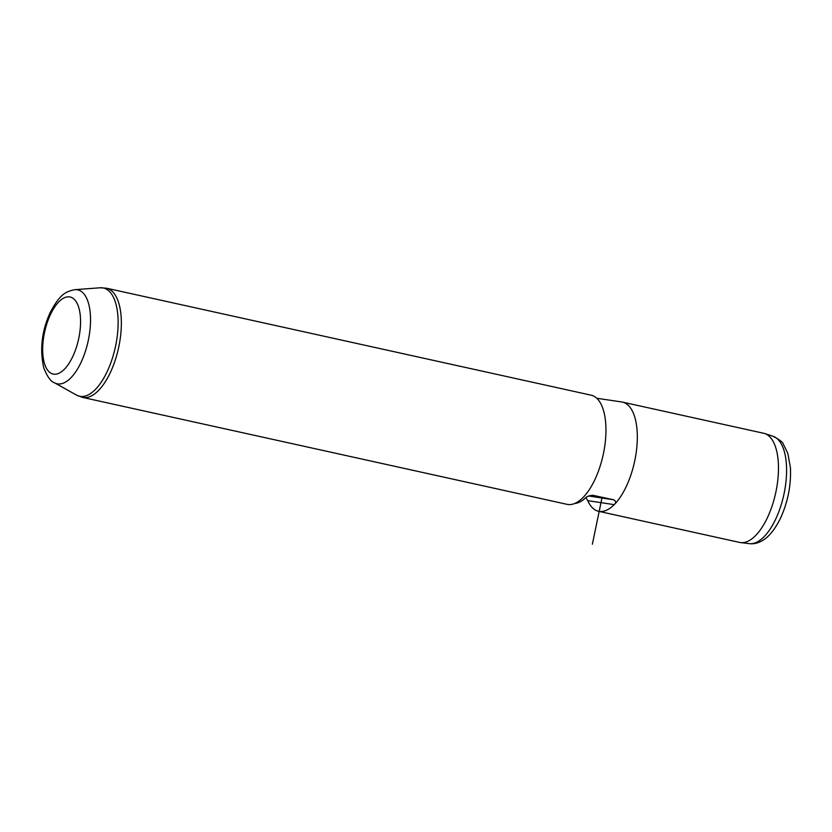 <?xml version="1.0" encoding="UTF-8"?>
<svg xmlns="http://www.w3.org/2000/svg" width="832" height="832" viewBox="0 0 832 832"><rect width="100%" height="100%" fill="white"/><g stroke="black" fill="none" stroke-linecap="round" stroke-linejoin="round"><path stroke-width="1.25" d="M596.814 398.268L621.806 401.981A55.89 24.586 102.4 0 1 622.554 402.126L763.693 433.274A55.89 24.586 102.4 0 1 764.712 433.555A55.89 24.586 102.4 0 1 767.593 517.306A55.89 24.586 102.4 0 1 740.636 542.599A55.89 24.586 102.4 0 1 739.596 542.422L598.458 511.264A55.89 24.586 102.4 0 1 587.777 500.656L585.946 497.65M622.554 402.126A55.89 24.586 102.4 0 1 626.444 486.148A55.89 24.586 102.4 0 1 614.203 504.639A55.89 24.586 102.4 0 1 598.458 511.264M591.188 395.2A55.89 24.586 102.4 0 1 595.078 479.222A55.89 24.586 102.4 0 1 567.091 504.348L82.482 397.374A55.89 24.586 102.4 0 0 110.479 372.247A55.89 24.586 102.4 0 0 106.579 288.226L591.188 395.2M592.8 495.248L593.05 495.3C589.378 495.446 586.726 496.454 585.114 498.337A53.934 23.722 102.4 0 1 574.631 503.506M592.519 495.217L613.61 499.772L588.702 496.007M587.777 500.656L614.203 504.639C616.242 502.809 616.044 501.186 613.61 499.772M601.952 498.004L592.374 544.222M54.444 382.762C50.856 381.701 47.278 376.709 43.732 367.775C39.655 349.45 41.777 331.084 50.107 312.686C59.935 294.091 65.645 291.522 74.994 289.671A48.079 21.154 102.4 0 1 90.272 313.404A48.079 21.154 102.4 0 1 81.151 362.159A48.079 21.154 102.4 0 1 54.444 382.762L76.523 395.096A55.432 24.388 102.4 0 0 107.297 371.342A55.432 24.388 -77.6 0 0 117.832 315.141A55.432 24.388 -77.6 0 0 100.204 287.778L106.579 288.226M72.873 356.314A39.437 17.347 102.4 0 1 46.363 368.17A39.437 17.347 102.4 0 1 50.367 314.746A39.437 17.347 102.4 0 1 76.877 302.89A39.437 17.347 102.4 0 1 72.873 356.314M773.032 436.259C779.449 439.608 782.86 442.218 783.276 444.07L787.842 453.44L790.4 467.459C791.284 484.609 788.06 501.353 780.749 517.681C773.926 531.804 766.938 538.221 761.946 540.852C757.817 543.202 753.615 544.128 749.33 543.65A55.037 24.211 -77.6 0 0 775.871 518.742A55.037 24.211 -77.6 0 0 773.032 436.259L764.712 433.555M76.523 395.096L82.482 397.374M74.994 289.671L100.204 287.778M749.33 543.65L740.636 542.599"/></g></svg>

